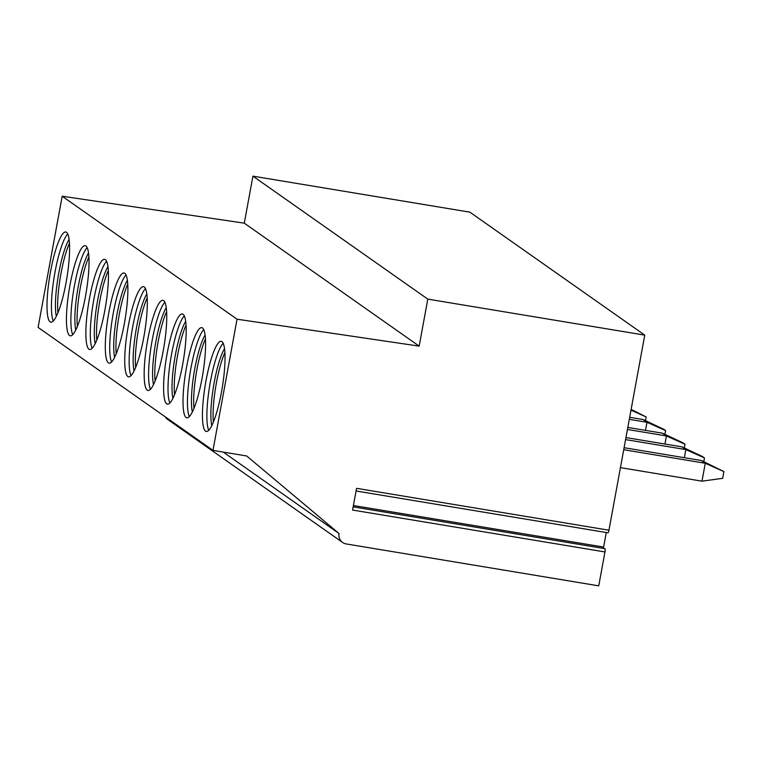 <?xml version="1.0" encoding="UTF-8"?>
<svg xmlns="http://www.w3.org/2000/svg" width="762" height="762" viewBox="0 0 762 762"><rect width="100%" height="100%" fill="white"/><g stroke="black" fill="none" stroke-linecap="round" stroke-linejoin="round"><path stroke-width="1.14" d="M608.952 530.219L356.568 488.328L352.587 510.054L604.961 551.945L598.741 585.854L346.243 543.944A9.144 8.944 -54.9 0 1 339.023 533.514L246.697 455.981L212.969 450.38L237.049 319.202L419.167 346.129L427.796 299.123L644.757 335.128L608.952 530.219A2.972 0.562 99.4 0 1 607.952 532.8L356.083 490.985M644.757 335.128L469.887 212.16L252.927 176.146L427.796 299.123M604.666 548.888A2.972 0.562 99.4 0 1 604.942 548.659A2.972 0.562 99.4 0 1 604.961 551.945M603.437 548.402A2.972 0.562 99.4 0 1 603.618 547.059L606.285 532.514M419.167 346.129L244.297 223.161L252.927 176.146M237.049 319.202L62.179 196.225L244.297 223.161M212.969 450.38L38.1 327.412L62.179 196.225M50.092 321.859A45.701 8.601 -80.6 0 0 50.825 322.174A45.701 8.601 -80.6 0 0 66.437 280.53A45.701 8.601 -80.6 0 0 66.523 232.315A45.701 8.601 -80.6 0 0 65.789 232.01A45.701 8.601 -80.6 0 0 50.168 273.644A45.701 8.601 -80.6 0 0 50.092 321.859M69.513 335.518A45.701 8.601 -80.6 0 0 70.247 335.832A45.701 8.601 -80.6 0 0 85.868 294.189A45.701 8.601 -80.6 0 0 85.954 245.983A45.701 8.601 -80.6 0 0 85.22 245.669A45.701 8.601 -80.6 0 0 69.599 287.312A45.701 8.601 -80.6 0 0 69.513 335.518M88.944 349.187A45.701 8.601 -80.6 0 0 89.678 349.491A45.701 8.601 -80.6 0 0 105.299 307.858A45.701 8.601 -80.6 0 0 105.385 259.642A45.701 8.601 -80.6 0 0 104.651 259.328A45.701 8.601 -80.6 0 0 89.03 300.971A45.701 8.601 -80.6 0 0 88.944 349.187M108.375 362.845A45.701 8.601 -80.6 0 0 109.109 363.16A45.701 8.601 -80.6 0 0 124.73 321.516A45.701 8.601 -80.6 0 0 124.816 273.31A45.701 8.601 -80.6 0 0 124.082 272.996A45.701 8.601 -80.6 0 0 108.461 314.639A45.701 8.601 -80.6 0 0 108.375 362.845M127.806 376.514A45.701 8.601 -80.6 0 0 128.54 376.819A45.701 8.601 -80.6 0 0 144.161 335.185A45.701 8.601 -80.6 0 0 144.237 286.969A45.701 8.601 -80.6 0 0 143.504 286.655A45.701 8.601 -80.6 0 0 127.892 328.298A45.701 8.601 -80.6 0 0 127.806 376.514M147.237 390.173A45.701 8.601 -80.6 0 0 147.971 390.487A45.701 8.601 -80.6 0 0 163.592 348.844A45.701 8.601 -80.6 0 0 163.668 300.638A45.701 8.601 -80.6 0 0 162.935 300.323A45.701 8.601 -80.6 0 0 147.323 341.967A45.701 8.601 -80.6 0 0 147.237 390.173M166.668 403.841A45.701 8.601 -80.6 0 0 167.402 404.146A45.701 8.601 -80.6 0 0 183.023 362.512A45.701 8.601 -80.6 0 0 183.099 314.296A45.701 8.601 -80.6 0 0 182.366 313.982A45.701 8.601 -80.6 0 0 166.754 355.625A45.701 8.601 -80.6 0 0 166.668 403.841M186.099 417.5A45.701 8.601 -80.6 0 0 186.833 417.814A45.701 8.601 -80.6 0 0 202.444 376.171A45.701 8.601 -80.6 0 0 202.53 327.965A45.701 8.601 -80.6 0 0 201.797 327.65A45.701 8.601 -80.6 0 0 186.176 369.294A45.701 8.601 -80.6 0 0 186.099 417.5M205.53 431.168A45.701 8.601 -80.6 0 0 206.264 431.473A45.701 8.601 -80.6 0 0 221.875 389.839A45.701 8.601 -80.6 0 0 221.961 341.624A45.701 8.601 -80.6 0 0 221.228 341.309A45.701 8.601 -80.6 0 0 205.607 382.953A45.701 8.601 -80.6 0 0 205.53 431.168M339.023 533.514L223.228 452.085M342.624 542.458L167.754 419.491A9.144 8.944 -54.9 0 1 165.297 416.862M53.292 320.973A45.701 8.601 99.4 0 1 54.254 276.416A45.701 8.601 99.4 0 1 67.742 233.934M56.331 316.316A42.958 8.077 99.4 0 1 58.083 277.054A42.958 8.077 99.4 0 1 69.104 239.325M57.941 312.744A42.958 8.077 99.4 0 1 69.475 243.23M72.723 334.632A45.701 8.601 99.4 0 1 73.685 290.074A45.701 8.601 99.4 0 1 87.173 247.602M75.762 329.975A42.958 8.077 99.4 0 1 77.514 290.713A42.958 8.077 99.4 0 1 88.535 252.994M77.362 326.403A42.958 8.077 99.4 0 1 88.906 256.889M92.154 348.301A45.701 8.601 99.4 0 1 93.107 303.743A45.701 8.601 99.4 0 1 106.604 261.261M95.193 343.643A42.958 8.077 99.4 0 1 96.945 304.381A42.958 8.077 99.4 0 1 107.966 266.652M96.793 340.071A42.958 8.077 99.4 0 1 108.337 270.558M111.585 361.96A45.701 8.601 99.4 0 1 112.538 317.402A45.701 8.601 99.4 0 1 126.035 274.93M114.624 357.302A42.958 8.077 99.4 0 1 116.367 318.04A42.958 8.077 99.4 0 1 127.397 280.321M116.224 353.73A42.958 8.077 99.4 0 1 127.768 284.216M131.016 375.628A45.701 8.601 99.4 0 1 131.969 331.07A45.701 8.601 99.4 0 1 145.466 288.588M134.045 370.97A42.958 8.077 99.4 0 1 135.798 331.708A42.958 8.077 99.4 0 1 146.828 293.98M135.655 367.398A42.958 8.077 99.4 0 1 147.199 297.885M150.447 389.287A45.701 8.601 99.4 0 1 151.4 344.729A45.701 8.601 99.4 0 1 164.887 302.257M153.476 384.629A42.958 8.077 99.4 0 1 155.229 345.367A42.958 8.077 99.4 0 1 166.259 307.648M155.086 381.057A42.958 8.077 99.4 0 1 166.621 311.544M169.878 402.955A45.701 8.601 99.4 0 1 170.831 358.397A45.701 8.601 99.4 0 1 184.318 315.916M172.907 398.297A42.958 8.077 99.4 0 1 174.66 359.035A42.958 8.077 99.4 0 1 185.69 321.307M174.517 394.726A42.958 8.077 99.4 0 1 186.052 325.212M189.3 416.614A45.701 8.601 99.4 0 1 190.262 372.056A45.701 8.601 99.4 0 1 203.749 329.584M192.338 411.956A42.958 8.077 99.4 0 1 194.091 372.694A42.958 8.077 99.4 0 1 205.121 334.975M193.948 408.384A42.958 8.077 99.4 0 1 205.483 338.871M208.731 430.282A45.701 8.601 99.4 0 1 209.693 385.724A45.701 8.601 99.4 0 1 223.18 343.243M211.769 425.625A42.958 8.077 99.4 0 1 213.522 386.363A42.958 8.077 99.4 0 1 224.552 348.634M213.379 422.053A42.958 8.077 99.4 0 1 224.914 352.539M645.5 420.672L646.176 416.947L631.127 409.394M630.984 410.147L646.176 416.947M664.921 434.34L665.607 430.606L663.664 429.244L643.099 419.538L629.669 417.309M645.5 430.378L646.986 422.272L665.607 430.606M643.099 419.538L646.986 422.272L629.298 419.338M684.352 447.999L685.038 444.275L683.095 442.903L662.53 433.207L627.812 427.444M664.931 444.046L666.417 435.94L685.038 444.275M662.53 433.207L666.417 435.94L627.44 429.463M703.783 461.667L704.469 457.933L702.526 456.571L681.961 446.865L625.954 437.569M684.362 457.705L685.848 449.599L704.469 457.933M681.961 446.865L685.848 449.599L625.583 439.598M620.439 467.63L701.993 481.165L722.671 478.317L723.9 471.602L701.392 460.534L624.097 447.704M701.993 481.165L705.279 463.267L723.9 471.602M701.392 460.534L705.279 463.267L623.726 449.723M603.618 547.059L353.416 505.53M353.168 506.863L604.942 548.659"/></g></svg>
